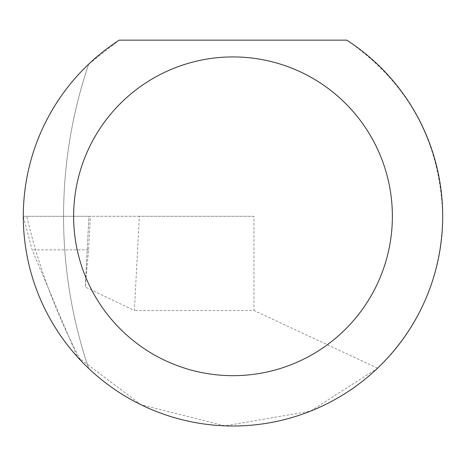 <?xml version="1.0" encoding="UTF-8"?>
<svg xmlns="http://www.w3.org/2000/svg" width="466" height="466" viewBox="0 0 466 466"><rect width="100%" height="100%" fill="white"/><g stroke="black" fill="none" stroke-linecap="round" stroke-linejoin="round"><path stroke-width="0.35" stroke-dasharray="2.33 1.75" d="M23.3 216.3L26.754 216.3A592.95 592.95 0 0 0 80.804 360.562A209.7 209.7 0 0 0 88.697 368.455A473.083 473.083 0 0 1 63.562 216.3C63.626 164.207 72.003 113.488 88.697 64.145A209.7 209.7 0 0 0 88.697 368.455A473.083 473.083 0 0 1 88.697 64.145L119.22 40.152L346.78 40.152C408.385 82.732 440.358 141.448 442.7 216.3C441.663 275.779 419.965 326.398 377.606 368.163L310.414 411.187L225.061 425.848L141.064 404.768L77.315 356.787L32.119 249.852L23.3 216.3L90.404 216.3L88.954 216.3L85.266 286.637L88.575 249.852L90.404 216.3M139.34 216.3L88.948 216.3L85.237 287.044L134.406 310.513L139.34 216.3L253.97 216.3L253.97 310.513L134.406 310.513M377.606 368.163L253.97 310.513M253.97 216.3L26.754 216.3M85.266 286.637L85.237 287.044M88.575 249.852L32.119 249.852"/><path stroke-width="0.7" d="M392.372 216.3A159.372 159.372 0 0 0 233 56.928A159.372 159.372 0 0 0 73.628 216.3A159.372 159.372 0 0 0 233 375.672A159.372 159.372 0 0 0 392.372 216.3M346.78 40.152A209.7 209.7 0 0 1 233 426A209.7 209.7 0 0 1 119.22 40.152L346.78 40.152M77.315 356.787L80.804 360.562"/></g></svg>
